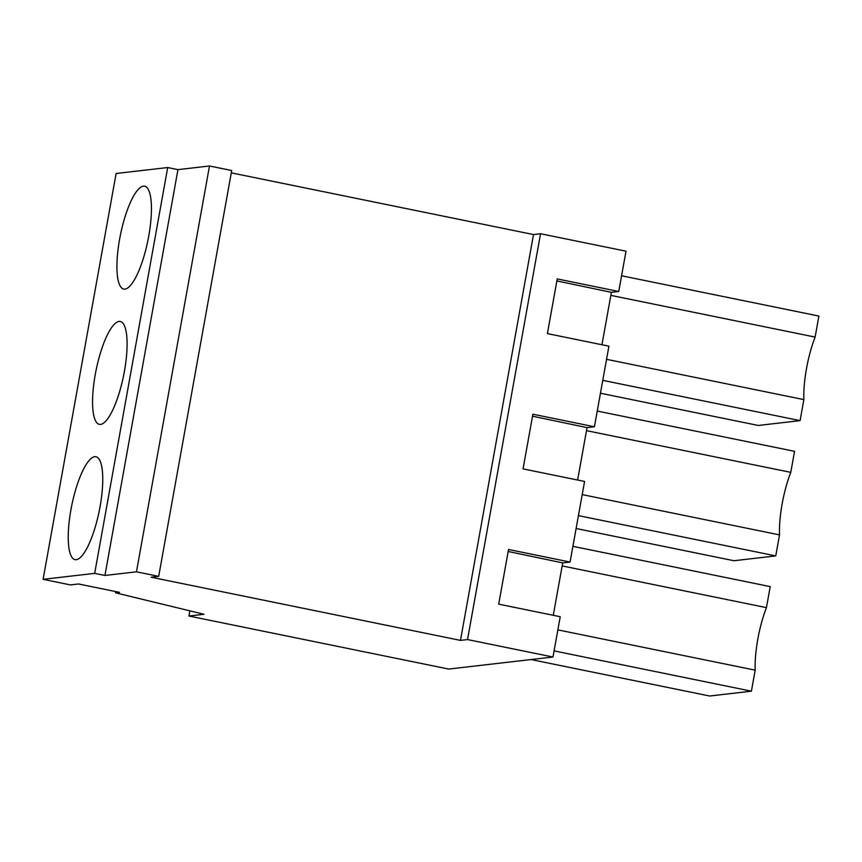 <?xml version="1.0" encoding="UTF-8"?>
<svg xmlns="http://www.w3.org/2000/svg" width="862" height="862" viewBox="0 0 862 862"><rect width="100%" height="100%" fill="white"/><g stroke="black" fill="none" stroke-linecap="round" stroke-linejoin="round"><path stroke-width="1.29" d="M119.527 592.356L78.507 583.973L70.447 584.91L43.1 579.329L94.68 573.37L104.938 575.46L136.465 571.818L158.683 576.355L151.13 577.228L460.48 640.391L467.527 639.572L552.984 657.016L448.714 669.063L188.929 616.028L204.046 614.283L115.551 592.808L119.527 592.356M115.767 591.591L115.551 592.808M43.1 579.329L116.122 173.499L167.702 167.54L94.68 573.37M158.683 576.355L231.706 170.525L209.488 165.989L177.949 169.631L167.702 167.54M231.285 172.853L533.503 234.561L540.549 233.742L626.006 251.187L618.754 291.485L557.229 278.922L547.392 333.605L608.917 346.168L594.414 426.765L532.888 414.202L523.051 468.885L584.576 481.449L570.073 562.046L508.548 549.482L498.71 604.154L560.235 616.718L552.984 657.016M540.549 233.742L467.527 639.572M533.503 234.561L460.48 640.391M209.488 165.989L136.465 571.818M177.949 169.631L104.938 575.46M93.872 531.401A52.496 14.029 101.5 0 1 74.994 559.632A52.496 14.029 101.5 0 1 77.117 484.994A52.496 14.029 101.5 0 1 95.994 456.763A52.496 14.029 101.5 0 1 93.872 531.401M118.213 396.121A52.496 14.029 101.5 0 1 99.335 424.352A52.496 14.029 101.5 0 1 101.457 349.713A52.496 14.029 101.5 0 1 120.335 321.483A52.496 14.029 101.5 0 1 118.213 396.121M125.798 214.444A52.496 14.029 101.5 0 1 144.676 186.203A52.496 14.029 101.5 0 1 142.553 260.841A52.496 14.029 101.5 0 1 123.675 289.072A52.496 14.029 101.5 0 1 125.798 214.444M189.866 610.835L188.929 616.028M594.414 426.765L587.044 427.617L532.522 416.206M577.615 480.026L587.044 427.617M570.073 562.046L562.703 562.897L508.192 551.486M553.275 615.296L562.703 562.897M618.754 291.485L611.384 292.337L556.863 280.937M601.956 344.746L611.384 292.337M554.083 650.896L751.405 691.184L709.62 696.011L531.046 659.549M751.405 691.184L755.187 670.162A52.216 13.954 101.5 0 1 766.437 607.635L770.219 586.613L572.907 546.325M557.865 629.885L755.187 670.162M562.164 565.925L766.437 607.635M576.107 528.503L733.961 560.731L775.746 555.904L779.528 534.893A52.216 13.954 101.5 0 1 790.777 472.354L586.505 430.655M790.777 472.354L794.559 451.332L597.247 411.055M775.746 555.904L578.424 515.627M582.206 494.605L779.528 534.893M602.764 380.347L800.087 420.634L758.301 425.462L600.448 393.234M800.087 420.634L803.869 399.612A52.216 13.954 101.5 0 1 815.118 337.085L818.9 316.063L621.588 275.775M606.546 359.325L803.869 399.612M610.846 295.375L815.118 337.085"/></g></svg>

